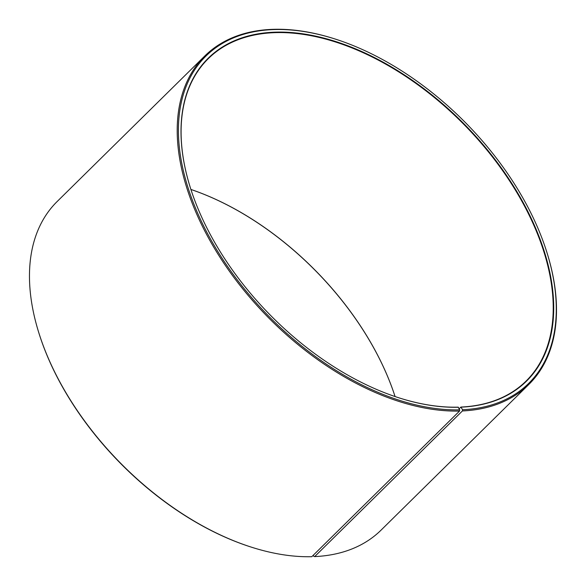 <?xml version="1.0" encoding="UTF-8"?>
<svg xmlns="http://www.w3.org/2000/svg" width="586" height="586" viewBox="0 0 586 586"><rect width="100%" height="100%" fill="white"/><g stroke="black" fill="none" stroke-linecap="round" stroke-linejoin="round"><path stroke-width="0.88" d="M189.49 184.927A226.357 135.908 -134.6 0 1 208.242 58.688A226.357 135.908 -134.6 0 1 276.218 32.611A226.357 135.908 -134.6 0 1 501.096 168.497A226.357 135.908 -134.6 0 1 526.067 381.076A226.357 135.908 -134.6 0 1 460.911 407.058L462.552 409.739L462.413 410.947L314.667 556.597L313.81 556.37L313.261 555.257M459.168 408.772L460.911 407.058M190.904 189.446A226.357 135.908 -134.6 0 1 395.074 396.546A226.701 136.113 -134.6 0 0 190.904 189.454M399.571 398.026A226.357 135.908 -134.6 0 0 458.091 407.153L459.688 409.841L459.541 411.05L311.796 556.7A230.708 138.523 -134.6 0 1 252.031 547.361L251.409 547.163A229.837 137.996 -134.6 0 1 38.258 330.951L38.068 330.328A230.708 138.523 -134.6 0 1 57.142 201.533L204.888 55.882A230.708 138.523 -134.6 0 1 274.175 29.3A230.708 138.523 -134.6 0 1 333.939 38.639L334.562 38.837A229.837 137.996 -134.6 0 1 547.712 255.049A229.837 137.996 -134.6 0 1 462.552 409.739M252.031 547.361A230.708 138.523 -134.6 0 1 38.068 330.328M459.541 411.05A230.708 138.523 -134.6 0 1 230.342 272.549A230.708 138.523 -134.6 0 1 204.888 55.882M459.688 409.841A229.837 137.996 -134.6 0 1 202.529 223.742A229.837 137.996 -134.6 0 1 275.017 29.534A229.837 137.996 -134.6 0 1 334.562 38.837M458.428 407.248A226.701 136.113 -134.6 0 1 399.696 398.07A226.701 136.113 -134.6 0 1 189.454 184.802A226.701 136.113 -134.6 0 1 276.277 32.127A226.701 136.113 -134.6 0 1 529.129 214.044A226.701 136.113 -134.6 0 1 461.248 407.145M547.712 255.049L547.903 255.672A230.708 138.523 -134.6 0 1 528.821 384.467A230.708 138.523 -134.6 0 1 462.413 410.947M528.821 384.467L381.083 530.118A230.708 138.523 -134.6 0 1 314.667 556.597"/></g></svg>
